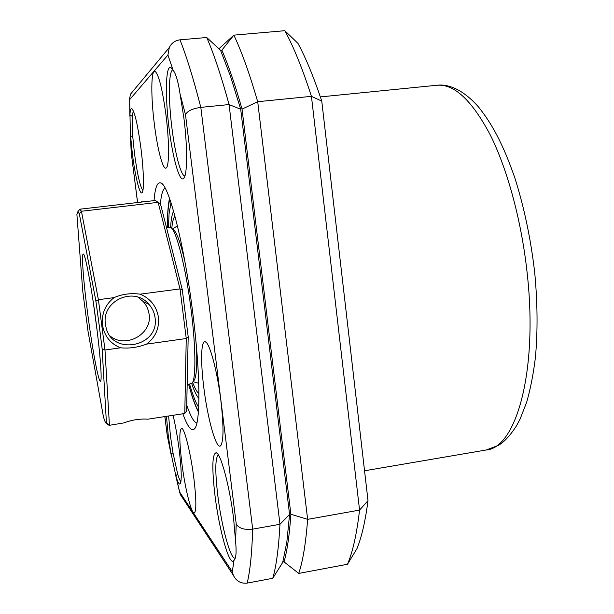 <?xml version="1.0" encoding="UTF-8"?>
<svg xmlns="http://www.w3.org/2000/svg" width="614" height="614" viewBox="0 0 614 614"><rect width="100%" height="100%" fill="white"/><g stroke="black" fill="none" stroke-linecap="round" stroke-linejoin="round"><path stroke-width="0.92" d="M283.069 561.135L298.726 573.422L347.493 564.258C352.751 552.017 356.772 533.965 359.558 510.104L311.436 96.344L321.759 101.087C313.823 77.318 305.895 58.077 297.959 43.356L284.835 30.7C293.646 46.841 302.51 68.722 311.436 96.344L257.703 101.701C249.576 73.718 241.632 51.53 233.873 35.136L284.835 30.7M321.759 101.087L368.001 500.625L359.558 510.104L307.629 519.352L290.875 514.24L242.046 109.123C235.154 84.885 228.423 65.237 221.846 50.179L220.879 51.039M347.493 564.258L356.957 548.663C361.646 537.235 365.33 521.225 368.001 500.625M283.952 562.186C287.183 550.881 289.493 534.901 290.875 514.24M298.726 573.422C302.863 561.28 305.833 543.26 307.629 519.352L257.703 101.701L242.046 109.123M218.899 48.759L233.873 35.136L221.846 50.179M214.954 495.252C211.776 467.691 212.214 453.516 216.266 452.725C220.802 453.454 229.766 486.802 233.635 518.93L235.584 541.41C236.605 552.178 236.083 558.464 234.018 560.283L233.527 560.889C229.053 565.624 218.968 528.784 214.954 495.252M218.308 454.844C215.169 457.929 214.992 471.429 217.786 495.352C221.447 525.853 230.457 559.577 235.032 558.103M168.62 416.131L170.462 436.147L173.002 452.94L170.991 453.754L168.328 436.14L166.455 416.469M173.094 415.44C175.474 425.364 177.507 436.853 179.204 449.916C181.567 469.833 181.867 481.176 180.094 483.947C179.05 484.615 177.638 481.921 175.85 475.85L167.369 436.094L171.375 455.818M133.299 110.796L132.194 116.33L129.915 114.826C130.191 110.382 130.836 108.34 131.849 108.716C134.712 111.664 137.728 124.734 140.898 147.943C143.829 170.669 144.252 191.698 141.987 192.788C139.716 194.891 135.141 176.018 132.371 153.838L130.36 133.652L129.669 98.585L130.421 94.28L133.522 90.55M132.194 116.33L132.731 136.454L134.489 153.5C137.298 174.315 140.099 186.648 142.908 190.493M180.032 93.773L183.924 118.21C187.746 148.327 187.331 176.517 183.463 178.59C179.441 182.089 172.657 157.621 169.103 128.456C164.966 96.467 165.588 64.508 170.884 67.571L173.071 70.165C175.865 73.649 178.183 81.516 180.032 93.773L185.512 114.818C187.032 111.149 192.128 108.663 200.816 107.373C193.548 79.006 186.602 56.496 179.971 39.833L206.726 37.5C213.925 54.032 221.37 76.382 229.068 104.557L200.816 107.373L252.684 529.138L279.969 524.279L229.068 104.557L240.703 109.261L289.57 514.471L279.969 524.279C278.695 548.21 276.292 566.215 272.762 578.296L247.173 583.1C250.113 571.081 251.947 553.091 252.684 529.138C244.172 530.059 238.685 528.316 236.213 523.895L185.512 114.818M172.933 69.912C168.535 70.48 168.251 99.391 171.928 127.973C175.09 153.876 180.984 176.18 184.921 175.957M142.525 201.952L142.034 201.546L141.128 202.113M166.003 115.271C162.48 89.46 158.857 74.824 155.135 71.385C150.952 68.906 150.783 96.598 154.39 124.45C157.499 149.678 163.071 170.738 166.21 167.967C169.326 166.363 169.364 141.596 166.003 115.271M220.894 400.727C217.341 371.263 209.643 342.742 205.352 341.798C201.008 339.68 200.463 361.37 203.787 387.373C207.54 418.602 216.297 450.039 220.587 445.779C223.703 441.543 223.803 426.53 220.894 400.727M193.917 478.736C190.862 453.976 184.684 428.749 181.79 428.357C179.188 429.232 179.196 440.675 181.798 462.703C184.96 488.475 191.768 515.791 194.561 512.759C196.465 509.919 196.25 498.583 193.917 478.736M154.06 200.617C155.043 187.684 157.276 181.79 160.768 182.934C168.819 184.346 184.484 245.216 192.926 314.145C200.732 375.722 200.601 425.502 194.078 429.178C191.015 431.212 187.293 426.124 182.918 413.92M165.051 188.03C162.764 189.473 161.206 194.799 160.377 204.017M272.762 578.296L282.716 562.409L286.845 541.97L289.57 514.471M240.703 109.261L230.511 76.32L220.556 50.294L206.726 37.5M186.733 405.14C190.501 416.177 193.878 422.171 196.856 423.13M173.002 452.94L177.661 473.985C178.92 478.26 180.009 480.785 180.923 481.583M181.882 496.887L180.24 494.385L179.687 492.075L232.284 571.757L233.358 575.31C236.275 581.159 240.88 583.753 247.173 583.1M179.971 39.833C175.105 40.478 171.552 43.034 169.31 47.493L167.929 55.014L129.777 99.491M130.36 133.652L131.219 152.817L137.597 202.52M131.289 153.009L130.521 135.963L132.731 136.454M179.687 492.075L175.85 475.85L177.661 473.985M171.007 202.72L169.073 213.718L168.428 227.556M189.603 384.134C192.781 395.163 195.812 402.914 198.69 407.389M170.6 227.541L170.945 222.982C171.49 217.341 172.38 213.426 173.608 211.254M198.936 398.471C196.703 396.199 194.293 391.233 191.706 383.573M147.936 419.185L184.783 413.475L147.936 419.185C139.877 418.641 131.849 419.884 123.851 422.916L109.085 425.356L108.356 424.819M106.46 423.422L102.147 348.913L99.207 325.243L95.907 301.144L79.298 213.687L77.832 211.769L76.896 214.524L82.76 291.205L88.063 331.575L103.421 416.737C104.702 421.196 105.715 423.422 106.46 423.422L109.085 425.356L123.851 422.916M155.058 317.607C154.375 312.587 152.333 308.167 148.949 304.352C133.86 285.802 101.203 301.037 105.478 324.392L105.969 327.047C111.564 356.304 159.87 346.979 155.058 317.607M140.13 294.175C150.445 298.511 156.555 306.24 158.45 317.338C159.371 328.513 155.403 337.439 146.523 344.124L186.242 338.514L180.009 288.902L140.13 294.175C130.959 292.924 122.255 294.075 114.043 297.621L98.409 299.693L104.979 349.995L120.544 347.8C110.413 343.74 104.395 336.142 102.492 324.998C101.456 313.662 105.309 304.536 114.043 297.621M196.526 347.862C197.263 367.372 196.28 378.416 193.579 381.002M187.17 384.494L191.691 383.581C196.019 380.941 196.058 348.867 191.177 310.423C185.935 267.55 175.98 228.769 170.585 227.533L166.54 227.779M93.451 303.469L97.15 330.862M87.695 313.693C83.512 282.148 81.301 253.82 83.251 254.066C85.031 252.799 91.309 285.579 96.037 322.058C100.374 354.969 102.269 381.639 100.443 381.202C98.463 382.123 92.192 348.299 87.695 313.693M110.313 336.142C125.31 348.76 152.525 334.384 149.11 314.276C148.434 309.448 146.462 305.204 143.192 301.543L138.058 297.237M95.907 301.144L98.409 299.693L81.439 211.254L158.136 202.351L155.281 200.479L79.881 209.197L81.439 211.254L79.298 213.687M182.289 289.701L180.009 288.902L158.136 202.351L160.553 204.224L182.289 289.701L188.191 336.771L186.61 410.912L184.783 413.475L186.242 338.514L188.191 336.771M146.523 344.124C137.981 347.409 129.324 348.637 120.544 347.8M102.147 348.913L104.979 349.995L109.43 425.149L106.752 423.246M158.711 202.635L160.553 204.224M79.283 209.919L79.881 209.197M173.087 229.513C176.379 231.294 180.263 241.686 184.737 260.681M436.907 85.262C447.084 83.911 461.874 88.239 478.298 106.721C491.753 123.36 502.996 143.745 514.931 178.206C524.233 207.586 530.826 239.115 534.733 272.785C537.572 303.116 537.803 331.345 535.408 357.486C533.382 374.01 530.473 388.9 526.682 402.155L520.173 418.871L516.282 426.177C509.988 435.771 504.04 442.164 498.43 445.357L486.242 449.985C515.844 448.013 538.041 372.13 527.319 274.512C521.793 221.9 507.655 169.733 490.279 134.965C471.905 100.266 454.114 83.696 436.907 85.262L320.362 96.912M173.071 70.165L167.929 55.014M164.897 416.706L167.369 436.094M232.284 571.757L234.018 560.283M235.584 541.41L236.213 523.895M167.468 227.671C167.292 216.527 168.052 206.956 169.725 198.951M174.929 216.005C173.309 218.323 172.265 222.483 171.805 228.5M198.452 411.365C195.421 406.061 192.151 397.028 188.651 384.28M192.612 382.322C195.029 388.662 197.132 392.4 198.944 393.543M486.242 449.985L364.547 470.777M193.111 381.647L198.736 383.336M172.465 229.022L177.446 225.891M217.287 453.485L216.266 452.725M235.039 558.656L233.527 560.889M132.317 109.1L131.849 108.716M142.348 192.32L141.987 192.788M184.3 177.507L183.463 178.59M142.471 201.891L142.034 201.546M155.91 72.038L155.135 71.385M206.388 342.597L205.352 341.798M182.32 428.756L181.79 428.357M162.633 184.43L160.768 182.934M195.475 427.244L194.078 429.178M194.953 512.199L194.561 512.759M221.362 444.689L220.587 445.779M166.808 167.192L166.21 167.967M175.481 474.53L179.779 492.789M129.853 116.161L129.669 98.585M233.358 575.31L180.24 494.385M167.338 436.186L164.859 416.714M137.559 202.528L131.227 152.848M130.421 94.28L169.31 47.485M171.966 68.484L170.884 67.571M180.424 483.479L180.094 483.947M167.392 227.679C167.323 214.961 168.029 205.191 169.51 198.36M188.582 384.287L191.507 394.372C193.778 401.633 196.073 407.504 198.406 411.986M83.665 254.38L83.251 254.066M143.192 301.543L148.949 304.352M77.832 211.769L79.851 209.205M100.765 380.787L100.443 381.202"/></g></svg>
